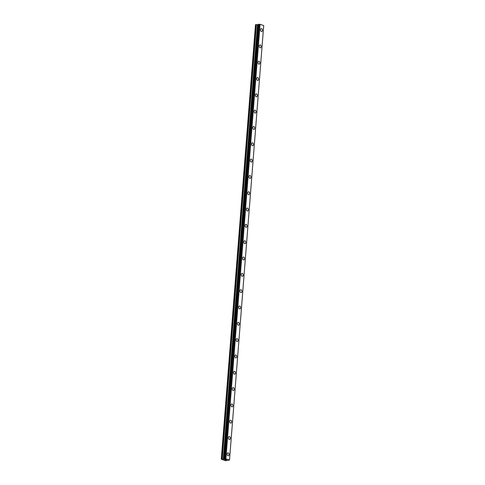 <?xml version="1.0" encoding="UTF-8"?>
<svg xmlns="http://www.w3.org/2000/svg" width="485" height="485" viewBox="0 0 485 485"><rect width="100%" height="100%" fill="white"/><g stroke="black" fill="none" stroke-linecap="round" stroke-linejoin="round"><path stroke-width="0.73" d="M261.3 28.591A1.473 0.97 -97.4 0 1 262.464 30.373A1.473 0.97 -97.4 0 1 261.676 31.507A1.473 0.97 -97.4 0 1 260.512 29.724A1.473 0.97 -97.4 0 1 261.3 28.591A1.473 0.97 -97.4 0 1 262.464 30.373A1.473 0.97 -97.4 0 1 261.676 31.507M260.015 44.911A1.473 0.97 -97.4 0 1 261.179 46.693A1.473 0.97 -97.4 0 1 260.39 47.827A1.473 0.97 -97.4 0 1 259.226 46.045A1.473 0.97 -97.4 0 1 260.015 44.911A1.473 0.97 -97.4 0 1 261.179 46.693A1.473 0.97 -97.4 0 1 260.39 47.827M258.729 61.231A1.473 0.97 -97.4 0 1 259.893 63.014A1.473 0.97 -97.4 0 1 259.105 64.147A1.473 0.97 -97.4 0 1 257.941 62.365A1.473 0.97 -97.4 0 1 258.729 61.231A1.473 0.97 -97.4 0 1 259.893 63.014A1.473 0.97 -97.4 0 1 259.111 64.147M257.444 77.545A1.473 0.97 -97.4 0 1 258.608 79.334A1.473 0.97 -97.4 0 1 257.826 80.468A1.473 0.97 -97.4 0 1 256.662 78.679A1.473 0.97 -97.4 0 1 257.444 77.545A1.473 0.97 -97.4 0 1 258.608 79.334A1.473 0.97 -97.4 0 1 257.82 80.468M256.159 93.866A1.473 0.97 -97.4 0 1 257.323 95.648A1.473 0.97 -97.4 0 1 256.541 96.782A1.473 0.97 -97.4 0 1 255.377 94.999A1.473 0.97 -97.4 0 1 256.159 93.866A1.473 0.97 -97.4 0 1 257.323 95.648A1.473 0.97 -97.4 0 1 256.541 96.782M254.88 110.186A1.473 0.97 -97.4 0 1 256.044 111.968A1.473 0.97 -97.4 0 1 255.255 113.102A1.473 0.97 -97.4 0 1 254.091 111.32A1.473 0.97 -97.4 0 1 254.88 110.186A1.473 0.97 -97.4 0 1 256.038 111.968A1.473 0.97 -97.4 0 1 255.255 113.102M253.594 126.506A1.473 0.97 -97.4 0 1 254.758 128.289A1.473 0.97 -97.4 0 1 253.97 129.422A1.473 0.97 -97.4 0 1 252.806 127.64A1.473 0.97 -97.4 0 1 253.594 126.506A1.473 0.97 -97.4 0 1 254.752 128.289A1.473 0.97 -97.4 0 1 253.97 129.422M252.309 142.82A1.473 0.97 -97.4 0 1 253.473 144.609A1.473 0.97 -97.4 0 1 252.685 145.743A1.473 0.97 -97.4 0 1 251.521 143.96A1.473 0.97 -97.4 0 1 252.309 142.82A1.473 0.97 -97.4 0 1 253.473 144.609A1.473 0.97 -97.4 0 1 252.685 145.743M251.024 159.141A1.473 0.97 -97.4 0 1 252.188 160.923A1.473 0.97 -97.4 0 1 251.4 162.063A1.473 0.97 -97.4 0 1 250.236 160.274A1.473 0.97 -97.4 0 1 251.024 159.141A1.473 0.97 -97.4 0 1 252.188 160.923A1.473 0.97 -97.4 0 1 251.4 162.057M249.739 175.461A1.473 0.97 -97.4 0 1 250.903 177.243A1.473 0.97 -97.4 0 1 250.114 178.377A1.473 0.97 -97.4 0 1 248.957 176.595A1.473 0.97 -97.4 0 1 249.739 175.461A1.473 0.97 -97.4 0 1 250.903 177.243A1.473 0.97 -97.4 0 1 250.121 178.377M248.453 191.781A1.473 0.97 -97.4 0 1 249.617 193.563A1.473 0.97 -97.4 0 1 248.829 194.697A1.473 0.97 -97.4 0 1 247.671 192.915A1.473 0.97 -97.4 0 1 248.453 191.781A1.473 0.97 -97.4 0 1 249.617 193.563A1.473 0.97 -97.4 0 1 248.835 194.697M247.168 208.095A1.473 0.97 -97.4 0 1 248.332 209.884A1.473 0.97 -97.4 0 1 247.55 211.017A1.473 0.97 -97.4 0 1 246.386 209.235A1.473 0.97 -97.4 0 1 247.168 208.095A1.473 0.97 -97.4 0 1 248.332 209.884A1.473 0.97 -97.4 0 1 247.55 211.017M245.889 224.416A1.473 0.97 -97.4 0 1 247.053 226.198A1.473 0.97 -97.4 0 1 246.265 227.338A1.473 0.97 -97.4 0 1 245.101 225.549A1.473 0.97 -97.4 0 1 245.889 224.416A1.473 0.97 -97.4 0 1 247.047 226.198A1.473 0.97 -97.4 0 1 246.265 227.338M244.604 240.736A1.473 0.97 -97.4 0 1 245.768 242.518A1.473 0.97 -97.4 0 1 244.98 243.652A1.473 0.97 -97.4 0 1 243.816 241.869A1.473 0.97 -97.4 0 1 244.604 240.736A1.473 0.97 -97.4 0 1 245.768 242.518A1.473 0.97 -97.4 0 1 244.98 243.652M243.318 257.056A1.473 0.97 -97.4 0 1 244.482 258.838A1.473 0.97 -97.4 0 1 243.694 259.972A1.473 0.97 -97.4 0 1 242.53 258.19A1.473 0.97 -97.4 0 1 243.318 257.056A1.473 0.97 -97.4 0 1 244.482 258.838A1.473 0.97 -97.4 0 1 243.694 259.972M242.033 273.376A1.473 0.97 -97.4 0 1 243.197 275.159A1.473 0.97 -97.4 0 1 242.409 276.292A1.473 0.97 -97.4 0 1 241.245 274.51A1.473 0.97 -97.4 0 1 242.033 273.376A1.473 0.97 -97.4 0 1 243.197 275.159A1.473 0.97 -97.4 0 1 242.415 276.292M240.748 289.69A1.473 0.97 -97.4 0 1 241.912 291.473A1.473 0.97 -97.4 0 1 241.124 292.613A1.473 0.97 -97.4 0 1 239.966 290.824A1.473 0.97 -97.4 0 1 240.748 289.69A1.473 0.97 -97.4 0 1 241.912 291.479A1.473 0.97 -97.4 0 1 241.13 292.613M239.463 306.011A1.473 0.97 -97.4 0 1 240.627 307.793A1.473 0.97 -97.4 0 1 239.845 308.927A1.473 0.97 -97.4 0 1 238.681 307.144A1.473 0.97 -97.4 0 1 239.463 306.011A1.473 0.97 -97.4 0 1 240.627 307.793A1.473 0.97 -97.4 0 1 239.845 308.927M238.177 322.331A1.473 0.97 -97.4 0 1 239.341 324.113A1.473 0.97 -97.4 0 1 238.559 325.247A1.473 0.97 -97.4 0 1 237.395 323.465A1.473 0.97 -97.4 0 1 238.183 322.331A1.473 0.97 -97.4 0 1 239.347 324.113A1.473 0.97 -97.4 0 1 238.559 325.247M238.056 340.434A1.473 0.97 -97.4 0 1 237.274 341.567A1.473 0.97 -97.4 0 1 236.11 339.785A1.473 0.97 -97.4 0 1 236.898 338.651A1.473 0.97 -97.4 0 1 238.056 340.434M236.898 338.651A1.473 0.97 -97.4 0 1 238.062 340.434A1.473 0.97 -97.4 0 1 237.274 341.567M235.613 354.965A1.473 0.97 -97.4 0 1 236.777 356.754A1.473 0.97 -97.4 0 1 235.989 357.888A1.473 0.97 -97.4 0 1 234.825 356.099A1.473 0.97 -97.4 0 1 235.613 354.965A1.473 0.97 -97.4 0 1 236.777 356.754A1.473 0.97 -97.4 0 1 235.989 357.888M234.328 371.286A1.473 0.97 -97.4 0 1 235.492 373.068A1.473 0.97 -97.4 0 1 234.704 374.202A1.473 0.97 -97.4 0 1 233.54 372.419A1.473 0.97 -97.4 0 1 234.328 371.286A1.473 0.97 -97.4 0 1 235.492 373.068A1.473 0.97 -97.4 0 1 234.704 374.202M233.042 387.606A1.473 0.97 -97.4 0 1 234.206 389.388A1.473 0.97 -97.4 0 1 233.424 390.522A1.473 0.97 -97.4 0 1 232.26 388.74A1.473 0.97 -97.4 0 1 233.042 387.606A1.473 0.97 -97.4 0 1 234.206 389.388A1.473 0.97 -97.4 0 1 233.418 390.522M231.757 403.926A1.473 0.97 -97.4 0 1 232.921 405.709A1.473 0.97 -97.4 0 1 232.133 406.842A1.473 0.97 -97.4 0 1 230.975 405.06A1.473 0.97 -97.4 0 1 231.757 403.926A1.473 0.97 -97.4 0 1 232.921 405.709A1.473 0.97 -97.4 0 1 232.139 406.842M230.472 420.24A1.473 0.97 -97.4 0 1 231.636 422.029A1.473 0.97 -97.4 0 1 230.854 423.162A1.473 0.97 -97.4 0 1 229.69 421.38A1.473 0.97 -97.4 0 1 230.472 420.24A1.473 0.97 -97.4 0 1 231.636 422.029A1.473 0.97 -97.4 0 1 230.854 423.162M229.193 436.561A1.473 0.97 -97.4 0 1 230.357 438.343A1.473 0.97 -97.4 0 1 229.569 439.483A1.473 0.97 -97.4 0 1 228.405 437.694A1.473 0.97 -97.4 0 1 229.193 436.561A1.473 0.97 -97.4 0 1 230.351 438.343A1.473 0.97 -97.4 0 1 229.569 439.477M227.901 452.881A1.473 0.97 -97.4 0 1 229.072 454.663A1.473 0.97 -97.4 0 1 228.283 455.797A1.473 0.97 -97.4 0 1 227.119 454.015A1.473 0.97 -97.4 0 1 227.908 452.881A1.473 0.97 -97.4 0 1 229.072 454.663A1.473 0.97 -97.4 0 1 228.283 455.797M225.392 459.501L225.78 459.628L225.392 459.501M224.998 459.55L224.664 459.598L224.998 459.55M224.664 459.598L225.046 459.725M224.561 459.586L225.828 459.622M225.974 459.768L226.459 459.847M225.943 459.883L225.41 459.847L225.943 459.883M225.41 459.847L225.816 459.98M225.252 459.816L226.392 459.847M223.282 459.18L225.877 458.834L229.508 460.041L225.483 460.695L221.299 459.174L223.282 459.18L257.474 24.686L256.407 24.596L255.492 24.686L221.299 459.174M258.384 24.499L257.474 24.686M258.42 24.305L224.222 458.792L258.42 24.305L260.075 24.347L263.707 25.553L229.508 460.041M225.877 458.834L260.075 24.347M224.149 458.998L258.341 24.511M224.131 459.071L258.323 24.583M224.021 459.113L258.214 24.62M225.555 458.804L259.748 24.317M225.507 458.804L259.699 24.317M224.743 458.749L258.935 24.256M224.652 458.737L258.844 24.25M223.512 459.174L257.705 24.686M222.209 459.083L256.407 24.596M221.984 459.083L256.177 24.596M224.203 458.804L258.396 24.317"/></g></svg>
